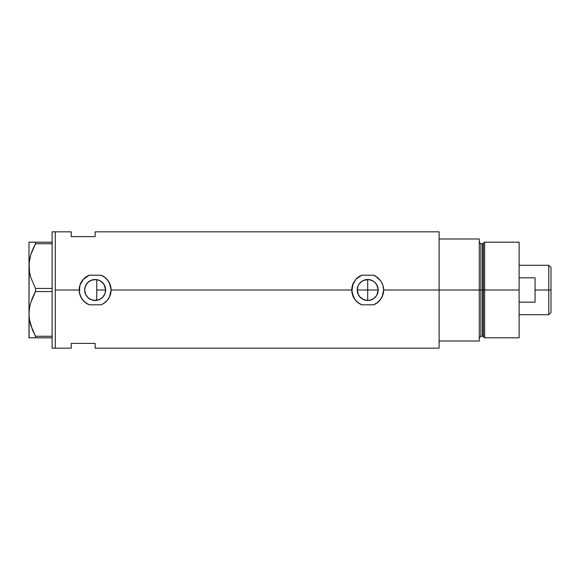 <?xml version="1.0" encoding="UTF-8"?>
<svg xmlns="http://www.w3.org/2000/svg" width="580" height="580" viewBox="0 0 580 580"><rect width="100%" height="100%" fill="white"/><g stroke="black" fill="none" stroke-linecap="round" stroke-linejoin="round"><path stroke-width="0.87" d="M98.883 299.802L97.744 300.164M100.637 298.932L99.637 299.476M102.218 297.743L101.348 298.454M103.552 296.279L102.819 297.156M104.603 294.531L104.016 295.597M105.451 291.957L105.632 290L104.9 293.85M357.418 292.059L357.215 290L358.019 294.024L357.418 292.059M370.794 300.019L367.705 300.491L369.75 300.288L367.705 300.491L363.689 299.686L360.289 297.417L358.012 294.017L359.361 296.358M358.433 294.908L357.215 290L358.012 285.983L358.984 284.171L361.876 281.278L363.689 280.314L368.909 279.582M373.607 298.664L369.75 300.288L373.534 298.722L376.021 296.387L377.391 294.017L378.189 290L367.705 290L367.705 279.509L365.639 279.719L367.705 279.509L367.705 300.491L363.145 299.447M363.674 299.686L359.593 296.656M376.971 285.092L378.189 290A10.491 10.491 0 0 1 367.705 300.491A10.491 10.491 0 0 1 357.215 290A10.491 10.491 0 0 1 367.705 279.509A10.491 10.491 0 0 1 378.189 290L376.971 294.908M376.253 283.924L377.986 287.955L377.986 292.044L376.42 295.829L373.527 298.722M93.844 300.404L99.115 299.708M89.378 298.758L91.742 299.918M84.883 287.847L84.658 290A10.491 10.491 0 0 1 95.149 279.509A10.491 10.491 0 0 1 105.632 290L104.835 294.017L102.566 297.417L99.158 299.686L95.149 300.491L91.132 299.686L87.732 297.417L85.456 294.017L84.658 290L85.456 285.983L87.732 282.583L91.132 280.314L95.149 279.509L99.158 280.314L102.566 282.583L104.835 285.983L105.632 290A10.491 10.491 0 0 1 95.149 300.491A10.491 10.491 0 0 1 84.658 290L85.622 294.386L87.5 297.177L89.291 298.7M100.993 298.707L103.095 296.837L104.857 293.966M103.907 295.764L104.175 295.329M98.556 299.918L100.934 298.743M439.111 231.826L439.111 341.004L479.276 341.004L479.276 290L480.871 290L479.276 290L479.276 238.996L439.111 238.996L439.111 290L479.276 290L479.276 238.996L439.111 238.996L439.111 341.004L479.276 341.004L479.276 290L439.111 290L439.111 348.174L439.111 290L383.641 290L382.93 294.712L380.886 298.961L377.696 302.419L373.629 304.797L361.775 304.797L359.651 303.753L355.982 300.802L353.336 296.902L351.763 290L111.084 290L109.511 296.909L106.865 300.802L103.204 303.753L101.079 304.797L89.219 304.797L85.158 302.419L81.961 298.961L79.917 294.698L79.206 290L55.296 290L55.296 231.826L55.296 290L79.206 290L79.917 285.302L81.961 281.046L85.151 277.588L89.219 275.203L101.079 275.203L103.211 276.254L106.872 279.205L109.519 283.105L111.084 290A15.935 15.935 0 0 0 101.079 275.203L105.161 277.602L108.344 281.061L110.381 285.317L111.084 290L351.763 290L353.329 283.105L355.975 279.205L359.644 276.247L361.775 275.203L373.629 275.203L375.767 276.254A15.935 15.935 0 0 0 373.629 275.203L377.718 277.602L380.9 281.061L382.938 285.317L383.641 290A15.935 15.935 0 0 0 382.938 285.317L383.641 290L439.111 290L439.111 231.826L95.149 231.826L95.149 236.604L71.239 236.604L71.239 231.826L71.239 236.604L95.149 236.604L95.149 231.826M372.534 299.309L371.729 299.686M96.055 279.553L96.744 279.632L96.744 300.368L96.062 300.447M85.064 292.885L84.883 292.146M85.92 294.981L85.543 294.205M87.159 296.793L86.608 296.09M88.733 298.301L88.037 297.714M90.154 299.222L89.777 299.012M90.596 299.447L90.161 299.229M92.648 300.186L92.249 300.077M375.767 276.254L380.9 281.061L382.93 285.295M55.296 290L55.296 348.174L55.296 290L55.296 348.174L52.113 348.174L55.296 348.174L55.296 231.826L52.113 231.826L55.296 231.826L55.296 290M71.239 343.396L95.149 343.396L95.149 348.174L95.149 343.396L71.239 343.396L71.239 348.174L71.239 343.396M93.859 279.589L94.801 279.517M91.742 280.082L92.648 279.814M89.777 280.988L90.596 280.553M88.044 282.286L88.74 281.699M86.608 283.91L87.152 283.214M85.543 285.788L85.92 285.005M96.744 300.368L96.744 279.632L92.249 279.923L89.197 281.358L86.775 283.685L85.072 287.093M367.705 279.509L371.722 280.314L374.071 281.67M371.729 280.314L372.251 280.553M361.775 275.203A15.935 15.935 0 0 0 355.975 279.205L361.775 275.203L373.629 275.203M353.321 283.12A15.935 15.935 0 0 0 361.775 304.797L357.715 302.419L354.518 298.961L351.944 292.371L352.473 285.302L355.975 279.205M373.629 304.797A15.935 15.935 0 0 0 383.641 290L382.068 296.909L379.422 300.802L375.76 303.753L373.629 304.797L361.775 304.797M379.465 300.752L380.219 299.875M382.365 283.75L382.075 283.105M369.75 279.712L373.542 281.286L375.122 282.583L377.391 285.983L378.189 290L357.215 290L357.418 287.941L357.215 290L367.705 290L367.705 300.491M373.527 281.278L375.811 283.352M89.219 275.203A15.935 15.935 0 0 0 79.917 285.302L83.418 279.205L89.219 275.203L101.079 275.203M79.909 285.331A15.935 15.935 0 0 0 79.206 289.978M79.206 290.022A15.935 15.935 0 0 0 79.909 294.669L79.917 294.698A15.935 15.935 0 0 0 83.418 300.795L80.779 296.902L79.388 292.371L79.917 285.302M83.433 300.81A15.935 15.935 0 0 0 87.094 303.753L83.426 300.802M101.079 304.797A15.935 15.935 0 0 0 111.084 290L109.511 296.909L106.865 300.802L103.204 303.753L101.079 304.797L89.219 304.797L87.094 303.753M106.901 300.766L107.655 299.875M109.816 283.772L109.519 283.105M95.12 279.509L94.482 279.531M100.942 281.257L98.883 280.198M99.115 280.292L97.744 279.836M104.9 286.15L105.632 290L104.175 284.671L100.978 281.286M359.397 283.598L358.433 285.084M363.102 280.575L365.654 279.712L361.869 281.286L359.6 283.344M104.175 284.671L104.603 285.469M102.819 282.844L103.552 283.721M101.348 281.546L102.218 282.257M99.637 280.524L100.637 281.068M357.418 287.941L358.019 285.976M32.495 330.027L29.478 319.769L29 313.911L29.464 308.139L30.791 302.463L35.525 291.544L32.886 296.887L35.525 291.544L35.525 288.456L52.113 288.456L35.525 288.456L30.82 277.624L29.478 271.947L29 266.089L29.471 271.904M30.058 274.848L30.805 277.581M35.525 291.544L52.113 291.544L35.525 291.544L35.525 288.456L30.82 277.624L29.478 271.947L29.116 263.197L30.791 254.642L35.525 243.731L35.525 242.186L52.113 242.186L29 242.186L29.471 242.186L29 242.186L29 266.089L29.464 260.326L30.791 254.642L35.525 243.731L30.805 254.598L32.422 250.154M29.921 257.926L30.08 257.244M29 265.85L29 313.911L29.464 308.139L30.791 302.463L32.872 296.902L30.805 302.419M29.921 305.74L29.471 308.096M29 313.664L29 337.814L35.525 337.814L35.525 336.269L52.113 336.269L35.525 336.269L30.82 325.445L29.478 319.769L29 313.911L29.217 317.855M35.525 337.814L52.113 337.814L32.879 337.814L35.525 337.814L35.525 336.269L32.669 330.433M32.879 242.186L35.525 242.186L35.525 243.731L52.113 243.731L35.525 243.731L32.879 249.081M30.798 337.814L32.872 337.814M29.116 337.814L29.116 316.825M35.105 335.494L35.525 336.269M29.123 310.974L29.181 310.3M30.073 305.094L29.464 308.111M32.386 298.055L30.805 302.412M34.662 293.175L32.886 296.887M30.08 274.942L30.812 277.588M29.464 271.861L29.217 270.041M29 313.911L29.116 269.004M29.181 262.472L29.116 263.175M29 266.089L29 242.186M52.113 231.826L52.113 348.174L52.113 231.826M484.655 290L484.655 242.186L484.655 290L519.122 290L519.122 242.186L519.122 290L484.655 290L484.655 337.814L484.655 290L483.343 290L484.655 290M483.343 243.187L483.343 336.813L483.343 243.187L483.343 290L482.575 290L482.575 336.226L482.575 290L483.343 290L483.343 336.813L482.575 336.226L482.575 243.774L484.655 242.186L519.122 242.186M482.575 243.774L480.871 243.774L480.871 336.226L480.871 290L482.575 290L480.871 290L480.871 336.226L479.276 337.814M519.122 337.814L519.122 290L519.122 337.814L484.655 337.814L483.343 336.813M480.871 290L480.871 243.774L480.871 290M482.575 290L482.575 243.774L482.575 290M548.767 290L551 290L551 267.525L551 312.475L551 290L548.767 290L548.767 265.292L548.767 290L535.064 290L548.767 290L548.767 314.708L548.767 290M535.064 277.82L535.064 302.18L519.122 302.18L535.064 302.18L535.064 277.82L519.122 277.82L535.064 277.82M96.744 290L105.632 290L96.744 290M55.296 231.826L71.239 231.826M439.111 348.174L95.149 348.174M55.296 348.174L71.239 348.174M480.871 336.226L482.575 336.226M480.871 243.774L479.276 242.186M519.122 265.292L548.767 265.292L551 267.525M519.122 314.708L548.767 314.708L551 312.475"/></g></svg>
